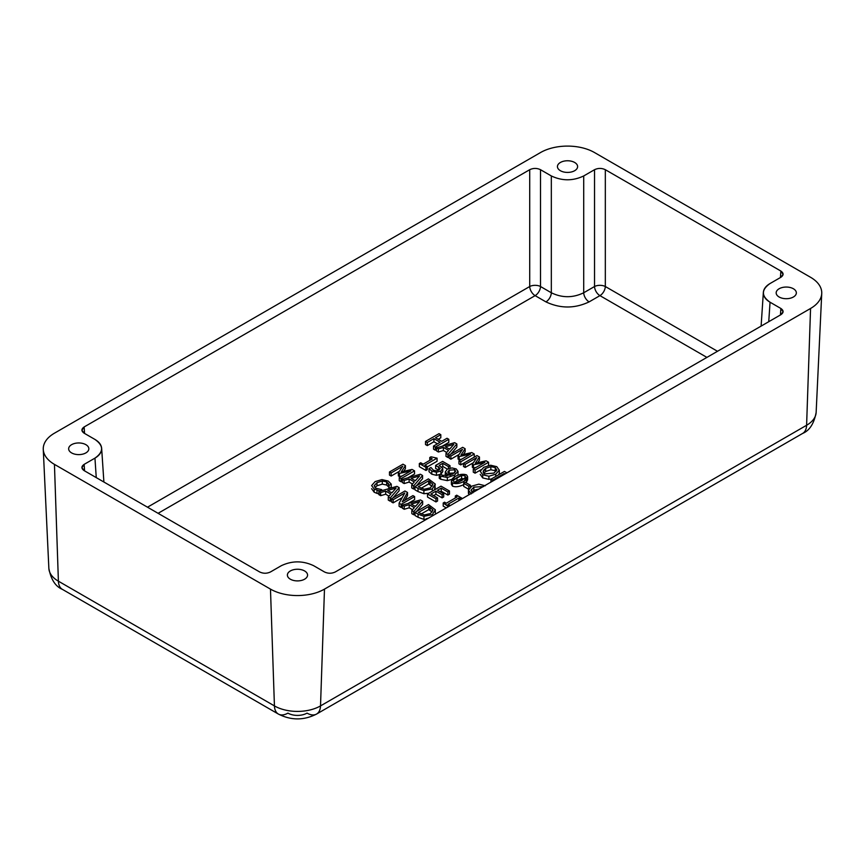 <?xml version="1.0" encoding="UTF-8"?>
<svg xmlns="http://www.w3.org/2000/svg" width="865" height="865" viewBox="0 0 865 865"><rect width="100%" height="100%" fill="white"/><g stroke="black" fill="none" stroke-linecap="round" stroke-linejoin="round"><path stroke-width="1.3" d="M428.543 518.113L426.121 518.805L426.737 519.162L426.121 518.805L426.121 519.508L426.121 518.805L428.543 518.113M440.123 442.242L433.516 446.059L435.311 447.097L448.805 439.301L447.01 438.263L441.723 441.323L435.506 437.733L440.804 434.673L439.009 433.646L425.504 441.442L427.299 442.469L433.906 438.652L440.123 442.242L433.906 438.652L433.906 441.777L437.42 443.81L433.906 441.777L433.906 438.652L427.299 442.469L427.299 445.594L433.906 441.777L427.299 445.594L427.299 442.469L425.504 441.442L425.504 444.556L427.299 445.594L425.504 444.556L425.504 441.442L439.009 433.646L440.804 434.673L440.804 437.798L440.804 434.673L435.506 437.733L441.723 441.323L447.01 438.263L448.805 439.301L448.805 442.415L448.805 439.301L435.311 447.097L435.311 450.211L436.587 449.476L435.311 450.211L435.311 447.097L433.516 446.059L433.516 449.184L435.311 450.211L433.516 449.184L433.516 446.059L440.123 442.242M442.22 446.221L448.805 442.415L442.22 446.221M438.209 439.29L440.804 437.798L438.209 439.29M456.85 443.95L454.644 442.664L436.587 447.832L438.404 448.881L443.399 447.41L448.557 450.384L446.005 453.271L447.897 454.374L456.85 443.95L456.85 447.064L456.85 443.95L447.897 454.374L447.897 457.488L449.184 455.996L447.897 457.488L447.897 454.374L446.005 453.271L446.005 456.396L447.897 457.488L446.005 456.396L446.005 453.271L448.557 450.384L443.399 447.41L438.404 448.881L438.404 452.006L443.399 450.535L443.399 447.41L443.399 450.535L446.729 452.449L443.399 450.535L438.404 452.006L438.404 448.881L436.587 447.832L436.587 450.957L438.404 452.006L436.587 450.957L436.587 447.832L454.644 442.664L456.85 443.95M449.595 449.216L445.432 446.816L453.865 444.34L449.595 449.216L453.865 444.34L445.432 446.816L449.595 449.216M449.011 448.881L450.2 448.535L449.011 448.881M450.697 454.233L456.85 447.064L450.697 454.233M470.592 454.039L458.958 460.753L460.753 461.791L474.258 453.995L471.76 452.557L460.991 455.012L465.132 448.73L462.678 447.313L449.184 455.109L450.86 456.071L462.483 449.357L458.061 455.942L459.164 456.569L470.592 454.039L459.164 456.569L459.164 459.693L461.834 459.099L459.164 459.693L459.164 456.569L458.061 455.942L458.061 459.055L459.164 459.693L458.061 459.055L458.061 455.942L462.483 449.357L450.86 456.071L450.86 459.196L459.066 454.449L450.86 459.196L450.86 456.071L449.184 455.109L449.184 458.223L450.86 459.196L449.184 458.223L449.184 455.109L462.678 447.313L465.132 448.73L465.132 451.844L465.132 448.73L460.991 455.012L471.76 452.557L474.258 453.995L474.258 457.109L474.258 453.995L460.753 461.791L460.753 464.905L474.258 457.109L460.753 464.905L460.753 461.791L458.958 460.753L458.958 463.878L460.753 464.905L458.958 463.878L458.958 460.753L470.592 454.039M463.413 454.46L465.132 451.844L463.413 454.46M484.908 462.299L473.274 469.014L475.069 470.052L488.574 462.256L486.076 460.818L475.296 463.272L479.448 456.99L476.993 455.574L463.489 463.37L465.165 464.332L476.799 457.617L472.377 464.202L473.469 464.84L484.908 462.299L473.469 464.84L473.469 467.954L476.139 467.36L473.469 467.954L473.469 464.84L472.377 464.202L472.377 467.327L473.469 467.954L472.377 467.327L472.377 464.202L476.799 457.617L465.165 464.332L465.165 467.457L473.382 462.71L465.165 467.457L465.165 464.332L463.489 463.37L463.489 466.484L465.165 467.457L463.489 466.484L463.489 463.37L476.993 455.574L479.448 456.99L479.448 460.104L479.448 456.99L475.296 463.272L486.076 460.818L488.574 462.256L488.574 465.381L488.574 462.256L475.069 470.052L475.069 473.177L480.994 469.749L475.069 473.177L475.069 470.052L473.274 469.014L473.274 472.139L475.069 473.177L473.274 472.139L473.274 469.014L484.908 462.299M477.718 462.721L479.448 460.104L477.718 462.721M488.033 465.694L488.574 465.381L488.033 465.694M499.321 473.252L499.321 470.138L495.732 474.182L488.909 476.247L495.732 474.182L499.321 470.246L496.791 466.678L490.617 465.219L483.795 467.295L480.205 471.22L482.713 474.799L488.909 476.247L488.909 479.372L491.482 478.907L488.909 479.372L488.909 476.247L482.713 474.799L482.713 477.913L488.909 479.372L482.713 477.913L482.713 474.799L480.205 471.22L483.795 467.295L490.617 465.219L496.791 466.678L499.321 470.246L499.321 473.133M496.834 470.106L495.245 467.576L495.245 470.701L490.844 469.771L495.245 470.701L495.245 467.576L490.844 466.657L490.844 469.771L485.665 471.49L483.686 473.404L485.665 471.49L485.665 468.376L485.665 471.49L490.844 469.771L490.844 466.657L485.665 468.376L483.189 471.987L484.281 473.912L493.861 473.101L484.281 473.912C482.475 472.225 482.93 470.376 485.665 468.376L490.844 466.657L495.245 467.576L496.834 470.106L493.861 473.101L496.856 469.911M495.732 474.182L495.732 476.464L495.732 474.182M499.321 473.36L498.5 474.853L499.321 473.36L499.321 470.246M495.245 470.701L496.023 471.339L495.245 470.701M480.205 474.344L482.713 477.913L480.205 474.344M504.263 473.469L503.495 474.842L504.263 473.469L492.618 480.183L504.263 473.469M506.933 472.852L504.446 471.425L490.942 479.221L492.618 480.183L492.618 481.113L492.618 480.183L490.942 479.221L490.942 482.086L490.942 479.221L504.446 471.425L506.933 472.852M420.714 462.753L419.33 463.543L425.926 467.349L427.299 466.549L424.899 465.165L437.074 458.147L430.997 456.807L429.764 457.531L432.208 458.937L423.169 464.17L420.714 462.753L423.169 464.17L432.208 458.937L429.764 457.531L429.764 460.353L429.764 457.531L430.997 456.807L437.074 458.147L437.074 461.261L437.074 458.147L424.899 465.165L427.299 466.549L427.299 469.673L427.299 466.549L425.926 467.349L425.926 470.463L427.299 469.673L425.926 470.463L425.926 467.349L419.33 463.543L419.33 466.668L425.926 470.463L419.33 466.668L419.33 463.543L420.714 462.753M427.299 466.905L437.074 461.261L427.299 466.905M442.75 468.343L442.772 471.652L440.88 474.15L440.88 471.036L440.88 474.15L436.436 475.339L436.436 472.214L436.436 475.339L431.797 474.193L429.029 471.706L429.029 468.592L429.029 471.706L431.797 474.193L431.797 471.068L429.029 468.592L430.943 467.478L433.397 470.182L436.165 470.841L439.052 469.965L440.231 468.397L435.646 465.413L435.646 468.527L435.646 465.413L442.61 461.391L450.016 465.673L448.427 466.581L442.761 463.316L439.161 465.392L442.75 468.343L440.88 471.036L436.436 472.214L431.797 471.068L436.436 472.214L440.88 471.036L442.75 468.343L439.161 465.392L442.761 463.316L448.427 466.581L450.016 465.673L442.61 461.391L435.646 465.413L440.231 468.397L439.052 469.965L436.165 470.841L433.397 470.182L430.943 467.478L429.029 468.592L431.797 471.068L431.797 474.193L436.436 475.339L440.88 474.15L442.75 471.468L442.75 468.754M450.016 465.673L450.016 468.214L450.016 465.673M448.427 466.581L448.427 468.657L448.427 466.581M442.761 463.316L442.761 466.43L447.378 469.1L442.761 466.43L442.761 463.316M441.766 467.003L442.761 466.43L441.766 467.003M438.642 466.765L438.901 470.041L438.642 466.765M435.646 468.527L438.642 469.879L435.646 468.527M458.018 474.453L458.018 471.339L454.482 475.101L447.324 477.523L440.609 476.128L439.258 475.134L440.999 474.139L442.415 475.361L450.86 475.036L447.108 473.955L445.302 471.987L447.281 469.154L451.941 467.933L456.233 468.938L451.941 467.933L447.281 469.154L445.302 471.987L447.108 473.955L450.86 475.036L442.415 475.361L440.999 474.139L439.258 475.134L440.609 476.128L447.324 477.523L454.482 475.101L458.018 471.371L456.233 468.938L458.018 471.371L458.018 474.42M455.671 471.209L454.741 469.792L454.741 472.539L454.741 469.792L449.195 470.171L449.195 473.296L449.195 470.171L447.756 472.063L449.011 473.328L452.168 474.29L453.055 473.815L452.168 474.29L449.011 473.328L447.756 472.063L449.195 470.171L454.741 469.792L455.671 471.209L453.055 473.815L455.671 471.155M447.108 473.955L447.108 475.977L447.108 473.955M445.302 471.987L445.853 476.031L445.28 471.814L445.302 475.112M449.195 473.296L454.741 472.906L449.195 473.296M454.482 475.101L454.482 476.896L454.482 475.101M458.018 474.496L458.018 471.371M447.324 477.523L447.324 480.637L452.006 479.351L447.324 480.637L447.324 477.523M440.609 476.128L440.609 479.253L447.324 480.637L440.609 479.253L440.609 476.128M439.258 475.134L439.258 478.259L440.609 479.253L439.258 478.259L439.258 475.134M455.185 476.464C451.53 478.68 450.622 480.864 452.482 483.005C455.942 484.13 459.726 483.611 463.824 481.437C467.468 479.21 468.365 477.026 466.538 474.896C463.078 473.761 459.293 474.279 455.185 476.464C459.293 474.279 463.078 473.761 466.538 474.896L467.608 476.669L463.824 481.437C459.726 483.611 455.942 484.13 452.482 483.005L452.482 486.13C455.541 487.287 459.326 486.757 463.824 484.551C459.326 486.757 455.541 487.287 452.482 486.13L452.482 483.005L451.4 481.21L455.185 476.464M465.619 477.707L465.035 475.761L465.035 478.28L465.035 475.761L461.607 475.415L461.607 478.54L454.428 482.335L457.023 480.637L457.023 477.523L457.023 480.637L461.607 478.54L461.607 475.415L453.411 480.14L453.974 482.14L457.39 482.475L453.974 482.14L453.411 480.14L457.023 477.523L461.607 475.415L465.035 475.761L465.619 477.707L457.39 482.475L461.986 480.378L465.824 477.069M453.411 480.14L453.184 480.799M463.824 483.243L463.824 481.437L463.824 483.243M451.4 481.21L451.4 484.324L452.482 486.13L451.93 482.584M461.607 478.54L465.035 478.875L461.607 478.54M467.068 478.421L466.116 482.789L467.608 479.794L467.608 476.669M465.37 482.356L463.726 483.297L468.83 486.249L470.474 485.297L465.37 482.356L470.474 485.297L470.474 487.168L470.474 485.297L468.83 486.249L463.726 483.297L463.726 486.422L468.711 489.298L463.726 486.422L463.726 483.297L465.37 482.356M468.83 489.082L468.83 486.249L468.83 489.082M468.419 490.217L471.922 486.098L478.821 484.162L485.341 485.784L478.821 484.162L471.922 486.098L468.419 490.152L471.317 493.861L468.419 490.152L469.003 494.758L468.419 493.277M477.988 489.568L476.388 490.487L477.988 489.568M470.993 490.228L472.809 492.931L470.993 490.228L473.847 487.146L483.578 486.562L473.847 487.146L473.847 490.26L478.929 489.017L473.847 490.26L473.847 487.146L470.982 490.368M471.76 492.023L473.847 490.26L471.76 492.023M410.875 470.906L399.252 477.621L401.046 478.659L414.54 470.863L412.054 469.425L401.274 471.879L405.415 465.586L402.971 464.181L389.466 471.976L391.142 472.939L402.766 466.224L398.354 472.809L399.446 473.436L410.875 470.906L399.446 473.436L399.446 476.55L402.117 475.966L399.446 476.55L399.446 473.436L398.354 472.809L398.354 475.923L399.446 476.55L398.354 475.923L398.354 472.809L402.766 466.224L391.142 472.939L391.142 476.053L399.349 471.317L391.142 476.053L391.142 472.939L389.466 471.976L389.466 475.09L391.142 476.053L389.466 475.09L389.466 471.976L402.971 464.181L405.415 465.586L405.415 468.711L405.415 465.586L401.274 471.879L412.054 469.425L414.54 470.863L414.54 473.977L414.54 470.863L401.046 478.659L401.046 481.773L402.322 481.037L401.046 481.773L401.046 478.659L399.252 477.621L399.252 480.735L401.046 481.773L399.252 480.735L399.252 477.621L410.875 470.906M403.696 471.328L405.415 468.711L403.696 471.328M407.956 477.783L414.54 473.977L407.956 477.783M422.585 475.501L420.379 474.225L402.322 479.394L404.139 480.443L409.134 478.972L414.292 481.946L411.74 484.832L413.632 485.925L422.585 475.501L422.585 478.626L422.585 475.501L413.632 485.925L413.632 489.049L414.919 487.557L413.632 489.049L413.632 485.925L411.74 484.832L411.74 487.947L413.632 489.049L411.74 487.947L411.74 484.832L414.292 481.946L409.134 478.972L404.139 480.443L404.139 483.557L409.134 482.086L409.134 478.972L409.134 482.086L412.464 484.011L409.134 482.086L404.139 483.557L404.139 480.443L402.322 479.394L402.322 482.508L404.139 483.557L402.322 482.508L402.322 479.394L420.379 474.225L422.585 475.501M415.33 480.778L411.167 478.367L419.601 475.901L415.33 480.778L419.601 475.901L411.167 478.367L415.33 480.778M414.746 480.443L415.935 480.097L414.746 480.443M416.433 485.795L422.585 478.626L416.433 485.795M435.257 484.054L432.305 488.92L423.893 490.596L418.022 488.455L423.893 490.596L432.305 488.92L435.257 484.054L428.424 478.875L414.919 486.671L418.022 488.455L418.022 491.579L423.893 493.71L428.662 493.266L423.893 493.71L423.893 490.596L423.893 493.71L418.022 491.579L418.022 488.455L414.919 486.671L414.919 489.785L418.022 491.579L414.919 489.785L414.919 486.671L428.424 478.875L435.257 484.054L434.544 489.882L435.257 487.179M430.456 487.828L424.261 489.233L418.26 486.8L428.662 480.799L432.781 484.119L430.456 487.828L432.781 484.119L428.662 480.799L418.26 486.8L424.261 489.233L430.456 487.828M421.082 488.293L428.662 483.924L428.662 480.799L428.662 483.924L430.024 484.714L430.024 481.589L430.024 484.714L432.111 486.335L428.662 483.924L421.082 488.293M432.305 488.92L432.305 491.169L432.305 488.92M432.781 485.049L432.781 484.119L432.781 485.049M449.465 491.017L441.009 486.141L427.515 493.937L435.96 498.813L437.56 497.894L430.9 494.056L435.917 491.158L442.123 494.737L443.713 493.818L437.506 490.239L441.215 488.098L447.865 491.936L449.465 491.017L449.465 494.131L449.465 491.017L447.865 491.936L447.865 495.061L449.465 494.131L447.865 495.061L447.865 491.936L441.215 488.098L441.215 491.223L447.865 495.061L441.215 491.223L441.215 488.098L437.506 490.239L443.713 493.818L443.713 496.932L443.713 493.818L442.123 494.737L442.123 497.862L443.713 496.932L442.123 497.862L442.123 494.737L435.917 491.158L430.9 494.056L437.56 497.894L437.56 501.008L437.56 497.894L435.96 498.813L435.96 501.927L437.56 501.008L435.96 501.927L435.96 498.813L427.515 493.937L427.515 497.051L435.96 501.927L427.515 497.051L427.515 493.937L441.009 486.141L449.465 491.017M433.603 495.613L435.917 494.272L435.917 491.158L435.917 494.272L442.123 497.862L435.917 494.272L433.603 495.613M440.209 491.796L441.215 491.223L440.209 491.796M444.578 502.197L443.204 502.998L448.427 506.014L449.811 505.214L448.092 504.23L458.839 498.024L460.558 499.019L461.932 498.218L456.698 495.202L455.325 495.991L457.044 496.986L446.297 503.192L444.578 502.197L446.297 503.192L457.044 496.986L455.325 495.991L455.325 497.981L455.325 495.991L456.698 495.202L461.932 498.218L460.558 499.019L458.839 498.024L458.839 500.619L458.839 498.024L448.092 504.23L449.811 505.214L448.427 506.631L443.204 502.998L443.204 506.111L446.264 507.885L443.204 506.111L443.204 502.998L444.578 502.197M460.558 499.635L460.558 499.019L460.558 499.635M374.167 485.741L375.767 488.217L381.703 489.622L379.551 490.855L374.188 489.103L371.626 485.568L375.129 481.589L371.626 485.568L374.188 489.103L379.551 490.855L381.703 489.622L375.767 488.217L374.167 485.741L377.01 482.67L382.287 481.005L386.666 481.924L389.077 485.362L391.239 484.108L388.212 481.048L381.962 479.588L375.129 481.589L381.962 479.588L388.212 481.048L391.239 484.108L391.239 487.233L391.239 484.108L389.077 485.362L389.077 488.476L391.239 487.233L389.077 488.476L388.936 485.276L388.936 488.401L388.536 483.751L388.936 488.401L388.536 483.751L386.666 481.924L386.666 485.049L388.536 486.865L386.666 485.049L386.666 481.924L382.287 481.005L382.287 484.119L386.666 485.049L382.287 484.119L382.287 481.005L377.01 482.67L374.167 485.86M374.956 487.525L377.01 485.784L377.01 482.67L377.01 485.784L382.287 484.119L377.01 485.784L374.956 487.525M381.703 489.622L381.703 490.704L381.703 489.622M376.999 490.26L376.999 493.385L379.551 493.98L376.999 493.385L376.999 490.26M374.188 489.103L374.188 492.217L376.999 493.385L374.188 492.217L374.188 489.103M371.626 488.693L374.188 492.217L371.626 488.693M399.122 487.622L396.905 486.346L378.859 491.515L380.676 492.563L385.671 491.093L390.829 494.066L388.277 496.953L390.169 498.045L399.122 487.622L399.122 490.747L399.122 487.622L390.169 498.045L390.169 501.17L391.445 499.678L390.169 501.17L390.169 498.045L388.277 496.953L388.277 500.078L390.169 501.17L388.277 500.078L388.277 496.953L390.829 494.066L385.671 491.093L380.676 492.563L380.676 495.677L385.671 494.207L385.671 491.093L385.671 494.207L389.001 496.132L385.671 494.207L380.676 495.677L380.676 492.563L378.859 491.515L378.859 494.629L380.676 495.677L378.859 494.629L378.859 491.515L396.905 486.346L399.122 487.622M391.867 492.899L387.693 490.487L396.127 488.022L391.867 492.899L396.127 488.022L387.693 490.487L391.867 492.899M391.283 492.563L392.461 492.217L391.283 492.563M392.959 497.916L399.122 490.747L392.959 497.916M404.766 493.028L399.1 503.203L401.111 504.36L414.616 496.564L412.94 495.602L402.247 501.776L407.502 492.466L404.95 490.996L391.445 498.791L393.121 499.754L404.766 493.028L393.121 499.754L393.121 502.868L402.203 497.624L393.121 502.868L393.121 499.754L391.445 498.791L391.445 501.905L393.121 502.868L391.445 501.905L391.445 498.791L404.95 490.996L407.502 492.466L407.502 495.58L407.502 492.466L402.247 501.776L412.94 495.602L414.616 496.564L414.616 499.689L414.616 496.564L401.111 504.36L401.111 507.485L402.387 506.739L401.111 507.485L401.111 504.36L399.1 503.203L399.1 506.317L401.111 507.485L399.1 506.317L399.1 503.203L404.766 493.028M408.021 503.495L414.616 499.689L408.021 503.495M404.852 500.273L407.502 495.58L404.852 500.273M422.65 501.213L420.444 499.938L402.387 505.106L404.204 506.155L409.21 504.684L414.357 507.658L411.816 510.545L413.708 511.637L422.65 501.213L422.65 504.327L422.65 501.213L413.708 511.637L413.708 514.751L414.984 513.259L413.708 514.751L413.708 511.637L411.816 510.545L411.816 513.659L413.708 514.751L411.816 513.659L411.816 510.545L414.357 507.658L409.21 504.684L404.204 506.155L404.204 509.269L409.21 507.798L409.21 504.684L409.21 507.798L412.54 509.723L409.21 507.798L404.204 509.269L404.204 506.155L402.387 505.106L402.387 508.22L404.204 509.269L402.387 508.22L402.387 505.106L420.444 499.938L422.65 501.213M415.405 506.49L411.232 504.079L419.666 501.614L415.405 506.49L419.666 501.614L411.232 504.079L415.405 506.49M414.811 506.155L416 505.798L414.811 506.155M416.498 511.507L422.65 504.327L416.498 511.507M435.322 509.766L432.37 514.632L423.958 516.308L418.087 514.167L423.958 516.308L432.37 514.632L435.322 509.766L428.489 504.576L414.984 512.372L418.087 514.167L418.087 517.292L423.958 519.422L426.121 519.389L423.958 519.422L423.958 516.308L423.958 519.422L418.087 517.292L418.087 514.167L414.984 512.372L414.984 515.497L418.087 517.292L414.984 515.497L414.984 512.372L428.489 504.576L435.322 509.766L435.322 512.88M430.521 513.54L424.326 514.935L418.336 512.513L428.726 506.512L432.857 509.831L430.521 513.54L432.857 509.831L428.726 506.512L418.336 512.513L424.326 514.935L430.521 513.54M421.147 514.005L428.726 509.626L428.726 506.512L428.726 509.626L430.1 510.426L430.1 507.301L430.1 510.426L432.176 512.048L428.726 509.626L421.147 514.005M432.37 514.632L432.37 515.897L432.37 514.632M432.857 510.761L432.857 509.831L432.857 510.761M706.91 357.396L599.932 295.635L589.108 301.885C574.717 308.686 560.325 308.686 545.934 301.885L535.121 295.635L158.09 513.313L535.121 295.635A7.634 4.412 120 0 0 540.517 286.52A7.634 4.066 0 0 0 529.715 286.52A7.634 4.412 -120 0 0 535.121 295.635L545.934 301.885C560.325 308.686 574.717 308.686 589.108 301.885A7.634 4.412 60 0 1 583.713 292.77C572.922 298.003 562.131 298.003 551.329 292.77A7.634 4.412 -60 0 1 545.934 301.885A7.634 4.412 120 0 0 551.329 292.77C562.131 298.003 572.922 298.003 583.713 292.77L583.713 175.952C572.922 181.055 562.131 181.055 551.329 175.952L551.329 292.77L540.517 286.52A7.634 4.412 -60 0 1 535.121 295.635A7.634 4.412 60 0 1 529.715 286.52A7.634 4.066 180 0 1 540.517 286.52L540.517 169.702C536.916 168.005 533.316 168.005 529.715 169.702L529.715 286.52L147.504 507.193L529.715 286.52L529.715 169.702L84.132 426.964L81.905 430.251L84.132 433.192L94.955 439.442C99.107 441.907 101.335 444.848 101.648 448.275C101.778 452.092 99.551 455.379 94.955 458.136L96.253 477.61L94.955 458.136L84.132 464.375L81.905 467.662L84.132 470.614L259.673 571.96C263.274 573.657 266.874 573.657 270.464 571.96L281.287 565.71C292.078 560.607 302.869 560.607 313.671 565.71L324.483 571.96C328.084 573.657 331.684 573.657 335.285 571.96L780.868 314.698L783.095 311.757L780.868 308.47L780.435 314.946L780.868 308.47L770.045 302.22C765.449 299.474 763.222 296.187 763.352 292.37C763.665 288.942 765.893 285.991 770.045 283.525L780.868 277.287L783.095 274.335L780.868 271.048L780.435 277.535L780.868 271.048L605.327 169.702C601.726 168.005 598.126 168.005 594.536 169.702L594.536 286.52A7.634 4.412 -120 0 0 599.932 295.635A7.634 4.412 120 0 0 605.327 286.52A7.634 4.066 0 0 0 594.536 286.52A7.634 4.066 180 0 1 605.327 286.52A7.634 4.412 -60 0 1 599.932 295.635L706.91 357.396M806.602 425.266A19.095 11.029 60 0 1 802.655 433.419A19.095 11.029 -120 0 0 806.602 425.266L320.515 705.905A19.095 11.029 60 0 1 316.579 714.058A19.095 11.029 60 0 1 307.032 713.117A13.505 7.796 180 0 1 287.926 713.117A19.095 11.029 -60 0 1 278.379 714.058A19.095 11.029 -60 0 1 274.432 705.905A19.095 11.029 120 0 0 278.379 714.058C291.116 720.513 303.842 720.513 316.579 714.058A19.095 11.029 -120 0 0 320.515 705.905A32.589 18.814 180 0 1 274.432 705.905L58.398 581.183A32.589 18.814 180 0 1 48.862 568.391A32.589 18.814 0 0 0 58.398 581.183A19.095 11.029 120 0 0 62.345 589.335A19.095 11.029 -60 0 1 58.398 581.183L54.441 464.375A38.19 22.047 180 0 1 43.261 449.389A38.19 22.047 180 0 1 54.441 433.192L540.517 152.554A38.19 22.047 180 0 1 594.525 152.554L810.559 277.287A38.19 22.047 180 0 1 821.739 293.473A38.19 22.047 180 0 1 810.559 308.47L324.483 589.108A38.19 22.047 180 0 1 270.475 589.108L274.432 705.905A32.589 18.814 0 0 0 320.515 705.905L324.483 589.108L320.515 705.905L806.602 425.266L810.559 308.47L806.602 425.266A32.589 18.814 0 0 0 816.138 412.475A32.589 18.814 180 0 1 806.602 425.266M84.565 433.441L84.132 426.964L84.565 433.441M768.747 321.693L770.045 302.22L768.747 321.693M717.496 351.287L605.327 286.52L605.327 169.702L605.327 286.52L717.496 351.287M583.713 292.77A7.634 4.412 -120 0 0 589.108 301.885L599.932 295.635A7.634 4.412 60 0 1 594.536 286.52L583.713 292.77L594.536 286.52L594.536 169.702L583.713 175.952L583.713 292.77M84.565 470.863L84.132 464.375L84.565 470.863M71.6 452.903A10.088 5.828 0 0 0 82.597 454.168A10.088 5.828 0 0 0 88.825 448.784A10.088 5.828 0 0 0 78.737 442.956A10.088 5.828 0 0 0 68.649 448.784A10.088 5.828 0 0 0 71.6 452.903A10.088 5.828 180 0 1 76.131 443.161A10.088 5.828 180 0 1 88.49 450.297A10.088 5.828 180 0 1 71.6 452.903M779.127 296.998A10.088 5.828 0 0 0 790.123 298.263A10.088 5.828 0 0 0 796.351 292.878A10.088 5.828 0 0 0 786.263 287.05A10.088 5.828 0 0 0 776.175 292.878A10.088 5.828 0 0 0 779.127 296.998A10.088 5.828 180 0 1 783.647 287.245A10.088 5.828 180 0 1 796.005 294.381A10.088 5.828 180 0 1 779.127 296.998M290.337 579.193A10.088 5.828 0 0 0 301.334 580.458A10.088 5.828 0 0 0 307.562 575.074A10.088 5.828 0 0 0 297.474 569.246A10.088 5.828 0 0 0 287.385 575.074A10.088 5.828 0 0 0 290.337 579.193A10.088 5.828 180 0 1 294.868 569.451A10.088 5.828 180 0 1 307.226 576.577A10.088 5.828 180 0 1 290.337 579.193M560.39 170.708A10.088 5.828 0 0 0 571.387 171.973A10.088 5.828 0 0 0 577.615 166.588A10.088 5.828 0 0 0 567.527 160.76A10.088 5.828 0 0 0 557.438 166.588A10.088 5.828 0 0 0 560.39 170.708A10.088 5.828 180 0 1 564.91 160.966A10.088 5.828 180 0 1 577.269 168.102A10.088 5.828 180 0 1 560.39 170.708M551.329 292.77L551.329 175.952L540.517 169.702L540.517 286.52L551.329 292.77M58.398 581.183L274.432 705.905L270.475 589.108L54.441 464.375L58.398 581.183M810.559 308.47A38.19 22.047 0 0 0 810.559 277.287L594.525 152.554A38.19 22.047 0 0 0 540.517 152.554L54.441 433.192A38.19 22.047 0 0 0 54.441 464.375L270.475 589.108A38.19 22.047 0 0 0 324.483 589.108L810.559 308.47M551.329 175.952C562.131 181.055 572.922 181.055 583.713 175.952L594.536 169.702C598.126 168.005 601.726 168.005 605.327 169.702L780.868 271.048C783.809 273.124 783.809 275.211 780.868 277.287L770.045 283.525C761.211 289.764 761.211 295.992 770.045 302.22L780.868 308.47C783.809 310.546 783.809 312.622 780.868 314.698L335.285 571.96C331.684 573.657 328.084 573.657 324.483 571.96L313.671 565.71C302.869 560.607 292.078 560.607 281.287 565.71L270.464 571.96C266.874 573.657 263.274 573.657 259.673 571.96L84.132 470.614C81.191 468.538 81.191 466.462 84.132 464.375L94.955 458.136C103.789 451.898 103.789 445.67 94.955 439.442L84.132 433.192C81.191 431.116 81.191 429.04 84.132 426.964L529.715 169.702C533.316 168.005 536.916 168.005 540.517 169.702L551.329 175.952M468.419 490.185L468.419 493.31M316.579 714.058L802.655 433.419C809.543 430.565 814.041 423.591 816.138 412.475L821.739 293.473M278.379 714.058L62.345 589.335C55.457 586.47 50.959 579.496 48.862 568.391L43.261 449.389M101.648 448.275L103.886 482.021M763.352 292.37L761.113 326.105"/></g></svg>
